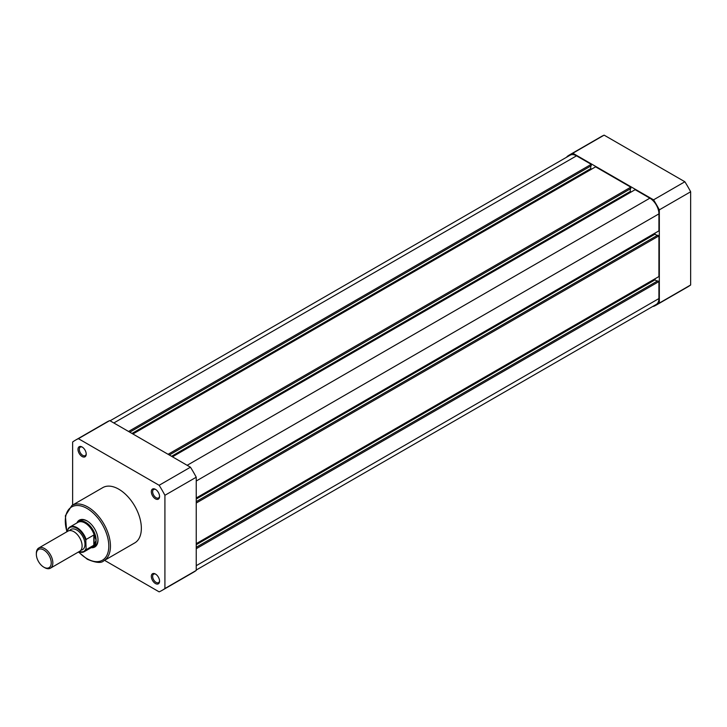 <?xml version="1.0" encoding="UTF-8"?>
<svg xmlns="http://www.w3.org/2000/svg" width="727" height="727" viewBox="0 0 727 727"><rect width="100%" height="100%" fill="white"/><g stroke="black" fill="none" stroke-linecap="round" stroke-linejoin="round"><path stroke-width="1.09" d="M155.442 583.536A5.825 3.362 60 0 1 151.325 576.402A5.825 3.362 60 0 1 155.442 574.021L155.442 574.021A5.825 3.362 60 0 1 159.567 581.155A5.825 3.362 60 0 1 155.442 583.536M155.787 574.23A4.898 2.826 -120 0 0 153.651 574.157A4.898 2.826 -120 0 0 152.906 578.083A4.898 2.826 -120 0 0 156.105 582.391A4.898 2.826 -120 0 0 158.55 582.636A4.898 2.826 -120 0 0 159.549 580.746M155.442 498.849A5.825 3.362 60 0 1 151.325 491.716A5.825 3.362 60 0 1 155.442 489.335L155.442 489.335A5.825 3.362 60 0 1 159.567 496.468A5.825 3.362 60 0 1 155.442 498.849M155.787 489.553A4.898 2.826 -120 0 0 153.651 489.471A4.898 2.826 -120 0 0 152.906 493.397A4.898 2.826 -120 0 0 156.105 497.704A4.898 2.826 -120 0 0 158.55 497.95A4.898 2.826 -120 0 0 159.549 496.068M82.106 456.511A5.825 3.362 60 0 1 77.989 449.368A5.825 3.362 60 0 1 82.106 446.996L82.106 446.996A5.825 3.362 60 0 1 86.222 454.13A5.825 3.362 60 0 1 82.106 456.511M82.451 447.205A4.898 2.826 -120 0 0 80.315 447.132A4.898 2.826 -120 0 0 79.57 451.049A4.898 2.826 -120 0 0 82.76 455.366A4.898 2.826 -120 0 0 85.213 455.611A4.898 2.826 -120 0 0 86.213 453.721M76.889 522.958A15.503 8.951 60 0 1 87.049 520.923L87.049 520.923A15.503 8.951 60 0 1 98.009 539.907A15.503 8.951 60 0 1 91.166 547.685M87.385 521.123A14.567 8.406 -120 0 0 80.424 520.587L78.534 521.677A14.567 8.406 -120 0 0 77.226 522.768M103.843 560.753L134.74 542.915A31.933 18.439 -120 0 0 139.639 517.333A31.933 18.439 -120 0 0 118.774 489.189A31.933 18.439 -120 0 0 102.807 487.608L71.909 505.456A31.933 18.439 60 0 1 87.876 507.037A31.933 18.439 60 0 1 108.732 535.172A31.933 18.439 60 0 1 103.843 560.753C101.317 563.389 95.8 562.88 87.295 559.236L78.425 552.011M104.561 560.344L159.14 591.851A86.704 50.054 -120 0 0 162.121 590.351A86.704 50.054 -120 0 0 164.92 588.516L164.92 495.296A86.704 50.054 -120 0 0 159.14 485.282L78.407 438.672A86.704 50.054 -120 0 0 75.426 440.18A86.704 50.054 -120 0 0 72.627 442.016L72.627 505.038M162.121 590.351L193.437 572.276A86.704 50.054 -120 0 0 196.235 570.431L196.235 477.221A86.704 50.054 -120 0 0 190.447 467.207L109.722 420.597A86.704 50.054 -120 0 0 106.733 422.096L75.426 440.18M109.722 420.597L78.407 438.672M159.14 485.282L190.447 467.207M196.235 477.221L164.92 495.296M164.92 588.516L196.235 570.431M91.502 547.495A14.567 8.406 -120 0 0 93.092 546.913L94.992 545.813A14.567 8.406 -120 0 0 98 539.516M567.042 156.968L567.042 156.569A86.704 50.054 60 0 1 569.841 154.724A86.704 50.054 60 0 1 572.831 153.224L653.555 199.834A86.704 50.054 60 0 1 659.334 209.849L659.334 303.068A86.704 50.054 60 0 1 656.545 304.904A86.704 50.054 60 0 1 653.555 306.403L653.2 306.203M569.841 154.724L601.156 136.649A86.704 50.054 60 0 1 604.137 135.149L684.87 181.759A86.704 50.054 60 0 1 690.65 191.774L690.65 284.984A86.704 50.054 60 0 1 687.851 286.82L656.545 304.904M659.334 303.068L690.65 284.984M690.65 191.774L659.334 209.849M653.555 199.834L684.87 181.759M604.137 135.149L572.831 153.224M196.235 548.712L658.926 281.576L658.926 298.561A12.822 7.397 60 0 1 656.272 304.431L196.235 570.032M110.077 420.797L570.113 155.196A12.822 7.397 60 0 1 576.52 155.832L113.83 422.969M576.52 155.832L591.233 164.329L128.543 431.456M591.233 164.329L591.233 165.756L129.779 432.174M590.733 166.038L590.733 168.609L131.996 433.456M590.733 168.609L591.642 169.137M168.091 454.293L630.782 187.166L595.595 166.846L132.905 433.983M630.782 187.166L630.782 188.593L169.327 455.011M630.291 188.875L630.291 191.446L171.554 456.292M631.2 191.964L630.291 191.446M196.235 497.995L658.926 230.859L658.926 213.874A12.822 7.397 60 0 0 649.856 198.18L635.153 189.683L172.463 456.82M654.972 233.149L654.972 234.194L196.235 499.04M657.199 235.475L654.972 234.194M196.235 503.039L658.926 235.902L657.69 235.194L196.235 501.612M658.926 235.902L658.926 276.533L196.235 543.669M657.199 281.149L654.972 279.868L196.235 544.714M654.972 279.868L654.972 278.814M658.926 281.576L657.69 280.867L196.235 547.286M50.417 568.187L79.688 551.284A11.65 6.725 -120 0 0 82.106 545.95A11.65 6.725 -120 0 0 77.017 534.218A11.65 6.725 -120 0 0 68.038 531.101L38.767 548.004A11.65 6.725 60 0 1 47.746 551.121A11.65 6.725 60 0 1 52.835 562.852A11.65 6.725 60 0 1 50.417 568.187A11.65 6.725 60 0 1 44.592 567.605L43.784 567.142A10.514 6.07 -120 0 0 51.226 562.852A10.514 6.07 -120 0 0 43.784 549.966A10.514 6.07 -120 0 0 36.35 554.265A10.514 6.07 -120 0 0 43.784 567.142M36.35 554.265L36.35 553.338A11.65 6.725 60 0 1 38.767 548.004M80.951 550.139A11.65 6.725 -120 0 0 84.986 544.287A11.65 6.725 -120 0 0 78.925 531.61A11.65 6.725 -120 0 0 69.665 530.583M93.092 546.913A14.567 8.406 -120 0 0 96.109 540.243L94.092 545.059L86.14 549.703A14.276 8.242 60 0 1 84.214 551.702A14.276 8.242 60 0 1 78.78 551.811M67.684 530.101L68.011 528.974A14.276 8.242 60 0 1 69.937 526.975A14.276 8.242 60 0 1 86.14 539.443L85.813 540.57A13.813 7.97 -120 0 0 76.753 528.247A13.813 7.97 -120 0 0 67.684 530.101L67.684 531.301M85.813 540.57L86.14 549.703M86.14 539.443L93.81 535.017L94.356 535.408A14.276 8.242 -120 0 0 77.953 522.349L69.937 526.975L68.011 528.974M94.356 535.408L96.109 540.243A14.567 8.406 -120 0 0 89.757 525.585A14.567 8.406 -120 0 0 78.534 521.677M94.092 534.999L94.092 545.059M93.81 535.017L93.81 545.277M66.984 531.71A30.761 17.766 -120 0 1 87.049 508.464A30.761 17.766 -120 0 1 108.805 546.141A30.761 17.766 -120 0 1 87.049 558.699A30.761 17.766 -120 0 1 78.643 551.893L84.214 551.702L92.229 547.067A14.276 8.242 -120 0 0 94.356 544.696M658.926 298.561L196.235 565.697M649.856 198.18L187.166 465.307M658.926 213.874L196.235 481.01M78.87 551.757A13.813 7.97 -120 0 0 85.813 548.958M66.775 531.828L65.375 515.752L71.909 505.456"/></g></svg>
